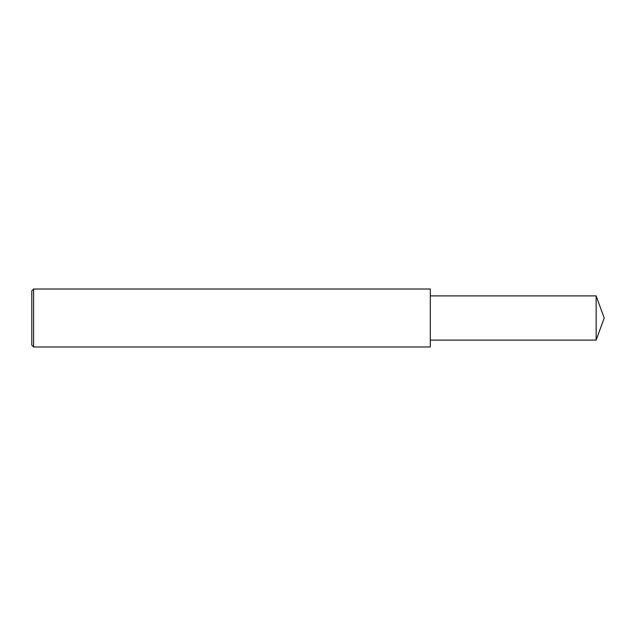 <?xml version="1.0" encoding="UTF-8"?>
<svg xmlns="http://www.w3.org/2000/svg" width="636" height="636" viewBox="0 0 636 636"><rect width="100%" height="100%" fill="white"/><g stroke="black" fill="none" stroke-linecap="round" stroke-linejoin="round"><path stroke-width="0.95" d="M33.613 289.014L31.8 290.827L31.8 345.173L33.613 346.986L33.613 289.014L430.31 289.014L430.31 346.986L33.613 346.986M596.155 295.899L596.155 340.101L604.2 318L596.155 295.899L430.31 295.899M596.155 340.101L430.31 340.101"/></g></svg>
